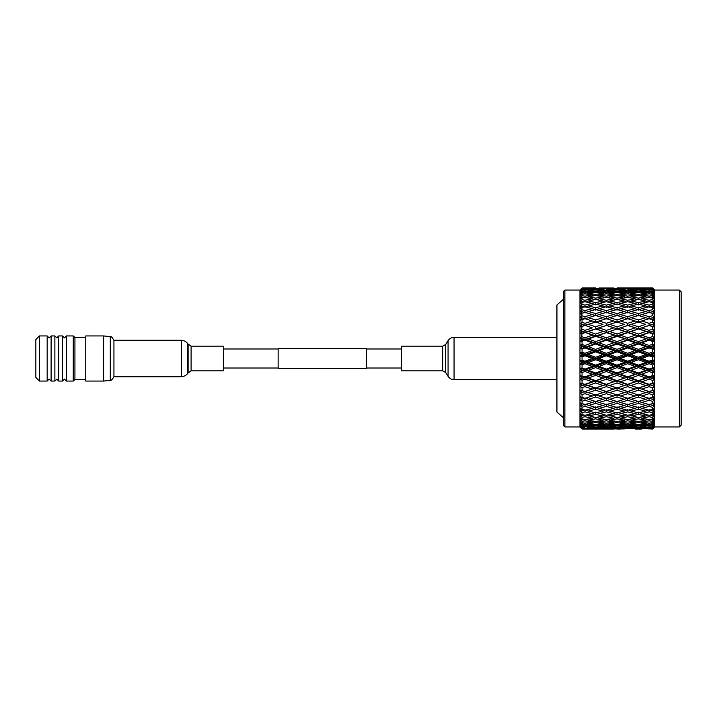 <?xml version="1.0" encoding="UTF-8"?>
<svg xmlns="http://www.w3.org/2000/svg" width="717" height="717" viewBox="0 0 717 717"><rect width="100%" height="100%" fill="white"/><g stroke="black" fill="none" stroke-linecap="round" stroke-linejoin="round"><path stroke-width="1.08" d="M366.306 348.659L366.306 368.341L278.142 368.341L278.142 348.659L366.306 348.659M66.412 335.941L66.412 381.059L73.259 381.059L73.259 335.941L66.412 335.941L64.44 337.913L62.469 335.941L62.469 381.059L64.44 379.087L66.412 381.059M73.259 335.941L74.926 337.331L74.926 379.669L73.259 381.059M39.372 335.941L39.372 381.059L35.85 377.42L35.85 339.58L39.372 335.941L47.17 335.941L49.141 337.904L51.113 335.941L54.877 335.941L56.786 337.85L58.704 335.941L58.704 381.059L62.469 381.059M54.877 335.941L54.877 381.059L56.786 379.15L58.704 381.059M51.113 335.941L51.113 381.059L54.877 381.059M47.17 335.941L47.17 381.059L49.141 379.096L51.113 381.059M85.753 335.941L85.753 381.059L103.615 381.059L103.615 335.941L85.753 335.941M556.93 304.931L556.93 412.069L563.535 417.796L563.535 299.204L556.93 304.931M679.384 290.062L681.15 291.828L681.15 425.172L679.384 426.938L679.384 290.062L654.702 290.062L652.595 287.965L617.041 287.974M579.963 426.938L579.963 290.062L564.871 290.062L564.871 426.938L579.963 426.938L582.061 429.035L592.305 429.035L582.061 429.035L580.044 426.982L582.061 429.017M584.982 409.586L584.982 411.908L592.305 413.646L584.982 415.295L584.982 416.738L592.305 418.226L584.982 419.624L584.982 420.825L592.305 422.053L584.982 423.182L584.982 424.132L592.305 425.073L584.982 425.925L584.982 426.615L592.305 427.269L584.982 428.237L592.305 428.596L582.061 428.757L580.044 426.785L581.899 428.757L580.044 426.982M582.061 428.757L584.982 428.237M584.982 427.816L582.061 427.61L580.044 425.728L582.061 428.39M582.061 427.61L582.061 426.884L584.982 426.615M584.982 425.925L582.061 425.602L580.044 423.819L581.899 426.122L580.044 424.805L582.061 426.884M582.061 425.602L582.061 424.518L584.982 424.132M584.982 423.182L582.061 422.743L580.044 421.094L581.899 423.514L580.044 422.456L582.061 424.518M582.061 422.743L582.061 421.318L584.982 420.825M584.982 419.624L582.061 419.078L580.044 417.59L581.899 420.09L580.044 419.302L582.061 421.318M582.061 419.078L582.061 417.339L584.982 416.738M584.982 415.295L582.061 414.65L580.044 413.333L581.899 415.887L580.044 415.385L582.061 417.339M582.061 414.65L582.061 412.607L584.982 411.908M588.325 405.499L595.657 403.438L602.997 405.499L595.657 407.489L584.982 404.155L584.982 406.414L592.305 408.376L584.982 410.258L580.044 408.385L581.899 410.966L580.044 410.751L582.061 412.607M582.061 409.524L582.061 407.202L584.982 406.414M588.325 399.315L595.657 397.075L602.997 399.315L595.657 401.502L584.982 398.15L584.982 400.319L592.305 402.479L584.982 404.567L580.044 402.811L581.899 405.392L580.044 405.463L582.061 407.202M582.061 403.743L582.061 401.188L584.982 400.319M594.42 394.583L588.325 392.62L595.657 390.218L602.997 392.62L595.657 394.968L584.982 391.643L584.982 393.696L592.305 396.026L584.982 398.302L580.044 396.689L581.899 399.217L580.044 399.584L582.061 401.188M582.061 397.406L582.061 394.628L584.982 393.696M592.305 389.107L595.657 388.229L584.982 384.715L584.982 386.633L592.305 389.107L584.982 391.527L580.044 390.075L581.899 392.54L580.044 393.185L582.061 394.628M580.403 393.445L581.899 392.54L580.044 390.075L582.061 390.568L582.061 387.619L584.982 386.633M592.305 381.794L595.657 381.13L584.982 377.465L584.982 379.212L592.305 381.794L584.982 384.339L580.044 383.066L581.899 385.432L580.044 386.346L581.63 387.35M582.061 383.335L582.061 380.243L584.982 379.212M592.305 374.193L595.657 373.745L584.982 369.972L584.982 371.531L592.305 374.193L584.982 376.828L580.044 375.753L581.899 377.984L580.044 379.168L581.63 380.019M582.061 375.789L582.061 372.598L584.982 371.531M592.305 366.396L595.657 366.172L584.982 362.345L584.982 363.689L592.305 366.396L584.982 369.094L582.061 368.027L580.044 368.224L581.899 370.286L580.044 371.72L581.559 372.383M582.061 368.027L582.061 364.765L584.982 363.689M592.305 358.5L595.657 358.5L584.982 354.655L584.982 355.784L592.305 358.5L584.982 361.216L582.061 360.14L580.044 360.57L581.899 362.443L580.044 364.111L581.487 364.586M581.487 360.257L582.061 360.14L582.061 356.86L584.982 355.784M592.305 350.604L595.657 350.828L584.982 347.028L584.982 347.906L592.305 350.604L584.982 353.311L582.061 352.235L580.044 352.889L581.899 354.557L580.044 356.43L581.487 356.743M582.061 352.235L582.061 348.973L584.982 347.906M592.305 342.807L595.657 343.255L584.982 339.535L584.982 340.172L592.305 342.807L584.982 345.469L582.061 344.402L580.044 345.28L581.899 346.714L580.044 348.776L581.487 348.928M582.061 344.402L582.061 341.211L584.982 340.172M592.305 335.206L595.657 335.87L584.982 332.285L592.305 335.206L584.982 337.788L582.061 336.757L580.044 337.832L581.899 339.016L580.044 341.247L582.061 341.211M581.63 336.981L582.061 333.665L584.982 332.661M592.305 327.893L584.982 325.357L592.305 327.893L584.982 330.367L582.061 329.381L580.044 330.654L581.899 331.568L580.044 333.934L581.559 333.737M581.63 329.65L582.061 326.432L584.982 325.473M580.044 326.925L582.061 326.432L580.044 326.925L581.899 324.46L580.044 326.925L584.982 325.357L580.403 323.555M581.702 322.623L580.044 323.815M592.305 320.974L584.982 323.304L582.061 322.372L582.061 319.594L584.982 318.698L595.657 322.05L595.657 319.925L588.325 317.685L595.657 315.498L602.997 317.685L595.657 319.925M581.702 316.098L582.061 313.257L584.982 312.433L592.305 314.521L584.982 316.681L582.061 315.812L580.044 317.416L581.899 317.783L580.044 320.311L582.061 319.594M581.774 310.04L582.061 307.476L584.982 306.742L592.305 308.624L584.982 310.586L582.061 309.798L580.044 311.536L581.899 311.608L580.044 314.189L582.061 313.257M581.846 304.591L582.061 302.35L584.982 301.705L592.305 303.354L584.982 305.092L582.061 304.393L580.044 306.249L581.899 306.034L580.044 308.615L582.061 307.476M581.048 300.638L582.061 299.661L582.061 297.922L584.982 297.376L592.305 298.774L584.982 300.262L582.061 299.661L580.044 301.615L581.899 301.113L580.044 303.667L582.061 302.35M582.061 295.682L582.061 294.257L584.982 293.818L592.305 294.947L584.982 296.175L582.061 295.682L580.044 297.698L581.899 296.91L580.044 299.41L582.061 297.922M582.061 292.482L582.061 291.398L584.982 291.075L592.305 291.927L584.982 292.868L582.061 292.482L580.044 294.544L581.899 293.486L580.044 295.906L582.061 294.257M582.061 290.116L582.061 289.39L584.982 289.184L592.305 289.731L582.061 290.116L580.044 292.195L581.899 290.878L580.044 293.181L582.061 291.398M582.061 288.61L592.305 288.404L582.061 288.61L580.044 291.272L582.061 289.39M579.963 290.062L582.061 288.243M679.384 426.938L654.702 426.938L654.702 290.062M654.621 290.009L652.595 288.073M654.702 426.938L652.595 429.035L654.621 426.991L652.595 428.927L654.621 426.767L652.595 428.739L654.621 426.346L652.595 428.049L654.621 425.683L652.595 427.565L654.621 424.858L652.595 426.292L654.621 423.756L652.595 425.531L652.595 424.598L654.621 422.537L652.595 423.693L654.621 421.013L652.595 422.654L652.595 421.426L654.621 419.4L652.595 420.261L654.621 417.473L652.595 418.97L652.595 417.455L654.621 415.502L652.595 416.057L654.621 413.198L652.595 414.516L652.595 412.75L654.621 410.895L652.595 411.137L654.621 408.242L652.595 409.371L652.595 407.364L654.621 405.616L652.595 405.544L654.621 402.649L652.595 403.581L652.595 401.359L654.621 399.754L652.595 399.369L654.621 396.51L652.595 397.218L652.595 394.816L654.621 393.373L652.595 392.674L654.621 389.887L652.595 390.371L652.595 387.825L654.621 386.544L652.595 385.549L654.621 382.869L652.595 383.129L652.595 380.458L654.621 379.374L652.595 378.083L654.621 375.547L652.595 375.574L652.595 372.813L654.621 371.935L652.595 370.375L654.621 368.009L652.595 367.803L652.595 364.989L654.621 364.326L652.595 362.515L654.621 360.355L652.595 359.916L652.595 357.084L654.621 356.645L652.595 354.601L654.621 352.674L652.595 352.011L652.595 349.197L654.621 348.991L652.595 346.741L654.621 345.065L652.595 344.187L652.595 341.426L654.621 341.453L652.595 339.033L654.621 337.626L652.595 336.542L652.595 333.871L654.621 334.131L652.595 331.559L654.621 330.456L652.595 329.175L652.595 326.629L654.621 327.113L652.595 324.434L654.621 323.627L652.595 322.184L652.595 319.782L654.621 320.49L652.595 317.73L654.621 317.246L652.595 315.641L652.595 313.419L654.621 314.351L652.595 311.545L654.621 311.384L652.595 309.636L652.595 307.629L654.621 308.758L652.595 305.944L654.621 306.105L652.595 304.25L652.595 302.484L654.621 303.802L652.595 301.006L654.621 301.498L652.595 299.545L652.595 298.03L654.621 299.527L652.595 296.793L654.621 297.6L652.595 295.574L652.595 294.346L654.621 295.987L652.595 293.361L654.621 294.463L652.595 292.402L652.595 291.469L654.621 293.244L652.595 290.708L654.621 292.142L652.595 289.435L654.621 291.317L652.595 288.951L654.621 290.654L652.595 288.261L654.621 290.233L652.595 288.082M654.621 426.991L652.595 429.017L641.76 428.596L652.595 428.416M635.056 429.035L641.76 429.035M613.689 429.035L599 429.035L613.761 428.99M564.871 290.062L563.535 291.398L563.535 425.602L564.871 426.938M653.608 300.513L654.621 301.498M595.657 287.974L582.061 287.983L580.044 290.018M653.608 293.432L654.621 294.463M613.761 288.01L598.928 288.01M592.305 288.404L592.789 288.7M595.657 288.557L602.997 288.96L595.657 289.471L588.325 288.96L595.657 288.279M606.349 288.153L613.689 288.404L606.349 288.763L599 288.404L606.349 288.019M653.761 291.254L654.621 292.142M592.305 289.731L593.165 290.251M595.657 290.018L602.997 290.726L595.657 291.523L588.325 290.726L595.657 290.018L595.657 289.471M588.325 288.96L587.653 289.372M602.997 288.96L603.669 289.372M606.349 289.184L613.689 289.731L606.349 290.385L599 289.731L606.349 288.763M599 288.404L598.525 288.7M613.689 288.404L614.173 288.7M617.041 288.557L624.364 288.96L617.041 289.471L609.692 288.96L617.041 288.279M627.716 288.153L635.056 288.404L620.384 288.404L627.716 288.019M652.595 288.584L641.76 288.404L652.595 287.983L641.76 287.965M631.059 288.073L645.748 288.073L630.781 288.252M592.305 291.927L593.515 292.626M595.657 292.339L602.997 293.334L595.657 294.418L588.325 293.334L595.657 292.339L595.657 291.523M588.325 290.726L587.295 291.335M602.997 290.726L604.028 291.335M606.349 291.075L613.689 291.927L606.349 292.868L599 291.927L606.349 291.075L606.349 290.385M599 289.731L598.148 290.251M613.689 289.731L614.541 290.251M617.041 290.018L624.364 290.726L617.041 291.523L609.692 290.726L617.041 290.018L617.041 289.471M609.692 288.96L609.029 289.372M624.364 288.96L625.036 289.372M627.716 289.184L635.056 289.731L627.716 290.385L620.384 289.731L627.716 288.763M620.384 288.404L619.9 288.7M635.056 288.404L635.54 288.7M638.408 288.557L645.748 288.96L638.408 289.471L631.059 288.96L638.408 288.279M649.091 288.153L652.595 288.261M592.305 294.947L593.846 295.798M595.657 295.494L602.997 296.766L595.657 298.129L588.325 296.766L595.657 295.494L595.657 294.418M588.325 293.334L586.954 294.113M602.997 293.334L604.368 294.113M606.349 293.818L613.689 294.947L606.349 296.175L599 294.947L606.349 293.818L606.349 292.868M599 291.927L597.799 292.626M613.689 291.927L614.89 292.626M617.041 292.339L624.364 293.334L617.041 294.418L609.692 293.334L617.041 292.339L617.041 291.523M609.692 290.726L608.661 291.335M624.364 290.726L625.394 291.335M627.716 291.075L635.056 291.927L627.716 292.868L620.384 291.927L627.716 291.075L627.716 290.385M620.384 289.731L619.533 290.251M635.056 289.731L635.907 290.251M638.408 290.018L645.748 290.726L638.408 291.523L631.059 290.726L638.408 290.018L638.408 289.471M631.059 288.96L630.386 289.372M645.748 288.96L646.42 289.372M652.595 290.062L641.76 289.731L649.091 288.763M641.76 288.404L641.276 288.7M652.434 288.96L651.771 289.372M649.091 289.184L652.595 289.435M592.305 298.774L594.178 299.742M595.657 299.446L602.997 300.979L595.657 302.592L588.325 300.979L595.657 299.446L595.657 298.129M588.325 296.766L586.623 297.68M602.997 296.766L604.7 297.68M606.349 297.376L613.689 298.774L606.349 300.262L599 298.774L606.349 297.376L606.349 296.175M599 294.947L597.458 295.798M613.689 294.947L615.231 295.798M617.041 295.494L624.364 296.766L617.041 298.129L609.692 296.766L617.041 295.494L617.041 294.418M609.692 293.334L608.321 294.113M624.364 293.334L625.735 294.113M627.716 293.818L635.056 294.947L627.716 296.175L620.384 294.947L627.716 293.818L627.716 292.868M620.384 291.927L619.183 292.626M635.056 291.927L636.257 292.626M638.408 292.339L645.748 293.334L638.408 294.418L631.059 293.334L638.408 292.339L638.408 291.523M631.059 290.726L630.028 291.335M645.748 290.726L646.779 291.335M652.595 292.402L649.091 292.868L641.76 291.927L649.091 291.075L649.091 290.385M641.76 289.731L640.899 290.251M649.091 291.075L652.595 291.469M592.305 303.354L594.51 304.402M595.657 304.931L595.657 302.592M588.325 300.979L586.291 301.991M602.997 300.979L605.031 301.991M606.349 301.705L613.689 303.354L606.349 305.092L599 303.354L606.349 301.705L606.349 300.262M599 298.774L597.127 299.742M613.689 298.774L615.562 299.742M617.041 299.446L624.364 300.979L617.041 302.592L609.692 300.979L617.041 299.446L617.041 298.129M609.692 296.766L607.989 297.68M624.364 296.766L626.066 297.68M627.716 297.376L635.056 298.774L627.716 300.262L620.384 298.774L627.716 297.376L627.716 296.175M620.384 294.947L618.843 295.798M635.056 294.947L636.597 295.798M638.408 295.494L645.748 296.766L638.408 298.129L631.059 296.766L638.408 295.494L638.408 294.418M631.059 293.334L629.687 294.113M645.748 293.334L647.119 294.113M652.595 295.574L649.091 296.175L641.76 294.947L649.091 293.818L649.091 292.868M641.76 291.927L640.55 292.626M652.434 290.726L651.403 291.335M649.091 293.818L652.595 294.346M588.325 305.908L595.657 304.133L602.997 305.908L595.657 307.754L588.325 305.908L585.95 306.984M592.305 308.624L595.657 310.058L595.657 307.754M602.997 305.908L605.372 306.984M606.349 307.414L606.349 305.092M599 303.354L596.795 304.402M613.689 303.354L615.894 304.402M617.041 304.931L617.041 302.592M609.692 300.979L607.658 301.991M624.364 300.979L626.398 301.991M627.716 301.705L635.056 303.354L627.716 305.092L620.384 303.354L627.716 301.705L627.716 300.262M620.384 298.774L618.511 299.742M635.056 298.774L636.929 299.742M638.408 299.446L645.748 300.979L638.408 302.592L631.059 300.979L638.408 299.446L638.408 298.129M631.059 296.766L629.356 297.68M645.748 296.766L647.451 297.68M652.595 299.545L649.091 300.262L641.76 298.774L649.091 297.376L649.091 296.175M641.76 294.947L640.218 295.798M652.434 293.334L651.063 294.113M649.091 297.376L652.595 298.03M609.692 305.908L617.041 304.133L624.364 305.908L617.041 307.754L609.692 305.908L607.317 306.984M599 308.624L606.349 306.742L613.689 308.624L606.349 310.586L599 308.624L595.657 310.058M588.325 311.501L595.657 309.511L602.997 311.501L595.657 313.562L588.325 311.501L584.982 312.845L584.982 310.586M592.305 314.521L595.657 315.785L595.657 313.562M602.997 311.501L606.349 312.845L606.349 310.586M613.689 308.624L617.041 310.058L617.041 307.754M624.364 305.908L626.739 306.984M627.716 307.414L627.716 305.092M620.384 303.354L618.179 304.402M635.056 303.354L637.261 304.402M638.408 304.931L638.408 302.592M631.059 300.979L629.024 301.991M645.748 300.979L647.783 301.991M652.595 304.25L649.091 305.083L641.76 303.354L649.091 301.705L649.091 300.262M641.76 298.774L639.887 299.742M652.434 296.766L650.731 297.68M649.091 301.705L652.595 302.484M631.059 305.908L638.408 304.133L645.748 305.908L638.408 307.754L631.059 305.908L628.684 306.984M620.384 308.624L627.716 306.742L635.056 308.624L627.716 310.586L620.384 308.624L617.041 310.058M609.692 311.501L617.041 309.511L624.364 311.501L617.041 313.562L609.692 311.501L606.349 312.845M599 314.521L606.349 312.433L613.689 314.521L606.349 316.681L599 314.521L595.657 315.785M588.325 317.685L584.982 318.85L584.982 316.681M602.997 317.685L606.349 318.85L606.349 316.681M613.689 314.521L617.041 315.785L617.041 313.562M624.364 311.501L627.716 312.845L627.716 310.586M635.056 308.624L638.408 310.058L638.408 307.754M645.748 305.908L648.123 306.984M649.091 307.414L649.091 305.083M641.76 303.354L639.546 304.402M652.434 300.979L650.4 301.991M652.595 309.636L649.091 310.578L641.76 308.624L649.091 306.742L652.595 307.629M631.059 311.501L638.408 309.511L645.748 311.501L638.408 313.562L631.059 311.501L627.716 312.845M620.384 314.521L627.716 312.433L635.056 314.521L627.716 316.681L620.384 314.521L617.041 315.785M609.692 317.685L617.041 315.498L624.364 317.685L617.041 319.925L609.692 317.685L606.349 318.85M599 320.974L606.349 318.698L613.689 320.974L606.349 323.304L599 320.974L595.657 322.05M594.026 322.542L588.325 324.38L595.657 322.032L602.997 324.38L595.657 326.782L588.325 324.38L584.982 325.357L584.982 323.304M602.997 331.505L595.657 334.041L588.325 331.505L595.657 329.013L606.349 332.285L595.657 328.771L595.657 326.782M602.997 324.38L596.894 322.426M613.689 327.893L606.349 330.367L599 327.893L606.349 325.473L617.041 328.771L606.349 325.357L606.349 323.304M613.689 320.974L617.041 322.05L617.041 319.925M624.364 317.685L627.716 318.85L627.716 316.681M635.056 314.521L638.408 315.785L638.408 313.562M645.748 311.501L649.091 312.845L649.091 310.578M641.76 308.624L638.408 310.058M652.434 305.908L650.068 306.984M652.595 315.641L649.091 316.681L641.76 314.521L649.091 312.433L652.595 313.419M631.059 317.685L638.408 315.498L645.748 317.685L638.408 319.925L631.059 317.685L627.716 318.85M620.384 320.974L627.716 318.698L635.056 320.974L627.716 323.304L620.384 320.974L617.041 322.05M609.692 324.38L617.041 322.032L624.364 324.38L617.041 326.782L609.692 324.38L606.349 325.473M599 327.893L595.657 329.013M613.689 335.206L606.349 337.788L599 335.206L606.349 332.652L617.041 335.87L606.349 332.285L606.349 330.367M624.364 331.505L617.041 334.041L609.692 331.505L617.041 329.013L627.716 332.285L617.041 328.771L617.041 326.782M624.364 324.38L618.269 322.417M635.056 327.893L627.716 330.367L620.384 327.893L627.716 325.473L638.408 328.771L627.716 325.357L627.716 323.304M635.056 320.974L638.408 322.05L638.408 319.925M645.748 317.685L649.091 318.85L649.091 316.681M641.76 314.521L638.408 315.785M652.434 311.501L649.091 312.845M602.997 338.971L595.657 341.597L588.325 338.971L595.657 336.381L606.349 339.535L595.657 335.87L595.657 334.041M588.325 331.505L584.982 332.285L580.474 330.376M652.595 322.184L649.091 323.304L641.76 320.974L649.091 318.698L652.595 319.782M631.059 324.38L638.408 322.032L645.748 324.38L638.408 326.782L631.059 324.38L627.716 325.473M609.692 331.505L606.349 332.652M624.364 338.971L617.041 341.597L609.692 338.971L617.041 336.381L627.716 339.535L617.041 335.87L617.041 334.041M620.384 327.893L617.041 329.013M635.056 335.206L627.716 337.788L620.384 335.206L627.716 332.661L638.408 335.87L627.716 332.285L627.716 330.367M645.748 331.505L638.408 334.041L631.059 331.505L638.408 329.013L649.091 332.285L638.408 328.771L638.408 326.782M645.748 324.38L639.663 322.426M654.621 327.113L649.091 325.357L649.091 323.304M641.76 320.974L638.408 322.05M652.434 317.685L649.091 318.85M602.997 346.687L595.657 349.376L588.325 346.687L595.657 344.017L602.997 346.687L606.349 347.028L595.657 343.255L595.657 341.597M588.325 338.971L584.982 339.535L580.044 337.832L580.546 337.564M599 335.206L595.657 335.87L595.657 336.381M613.689 342.807L606.349 345.469L599 342.807L606.349 340.172L613.689 342.807L617.041 343.255L606.349 339.535L606.349 337.788M652.595 329.175L649.091 330.367L641.76 327.893L649.091 325.473L652.595 326.629M620.384 335.206L617.041 335.87L617.041 336.381M635.056 342.807L627.716 345.469L620.384 342.807L627.716 340.172L635.056 342.807L638.408 343.255L627.716 339.535L627.716 337.788M631.059 331.505L627.716 332.661M645.748 338.971L638.408 341.597L631.059 338.971L638.408 336.381L649.091 339.535L638.408 335.87L638.408 334.041M641.76 327.893L638.408 329.013M654.621 334.131L649.091 332.285L649.091 330.367M652.434 324.38L649.091 325.473M602.997 354.548L595.657 357.263L588.325 354.548L595.657 351.832L602.997 354.548L606.349 354.655L595.657 350.828L595.657 349.376M588.325 346.687L584.982 347.028L580.546 345.056M599 342.807L595.657 343.255L595.657 344.017M613.689 350.604L606.349 353.311L599 350.604L606.349 347.906L613.689 350.604L617.041 350.828L606.349 347.028L606.349 345.469M609.692 338.971L606.349 339.535L606.349 340.172M624.364 346.687L617.041 349.376L609.692 346.687L617.041 344.017L624.364 346.687L627.716 347.028L617.041 343.255L617.041 341.597M652.595 336.542L649.091 337.788L641.76 335.206L649.091 332.661L652.595 333.871M631.059 338.971L627.716 339.535L627.716 340.172M645.748 346.687L638.408 349.376L631.059 346.687L638.408 344.017L645.748 346.687L649.091 347.028L638.408 343.255L638.408 341.597M641.76 335.206L638.408 335.87L638.408 336.381M654.621 341.453L649.091 339.535L649.091 337.788M652.434 331.505L649.091 332.661M602.997 362.452L595.657 365.168L588.325 362.452L595.657 359.737L602.997 362.452L606.349 362.345L595.657 358.5L595.657 357.263M588.325 354.548L584.982 354.655L580.618 352.692M599 350.604L595.657 350.828L595.657 351.832M613.689 358.5L606.349 361.216L599 358.5L606.349 355.784L613.689 358.5L617.041 358.5L606.349 354.655L606.349 353.311M609.692 346.687L606.349 347.028L606.349 347.906M624.364 354.548L617.041 357.263L609.692 354.548L617.041 351.832L624.364 354.548L627.716 354.655L617.041 350.828L617.041 349.376M620.384 342.807L617.041 343.255L617.041 344.017M635.056 350.604L627.716 353.311L620.384 350.604L627.716 347.906L635.056 350.604L638.408 350.828L627.716 347.028L627.716 345.469M652.595 344.187L649.091 345.469L641.76 342.807L649.091 340.172L652.595 341.426M641.76 342.807L638.408 343.255L638.408 344.017M654.621 348.991L649.091 347.028L649.091 345.469M652.434 338.971L649.091 339.535L649.091 340.172M602.997 370.313L595.657 372.983L588.325 370.313L595.657 367.624L602.997 370.313L606.349 369.972L595.657 366.172L595.657 365.168M588.325 362.452L584.982 362.345L580.618 360.445M599 358.5L595.657 358.5L595.657 359.737M613.689 366.396L606.349 369.094L599 366.396L606.349 363.689L613.689 366.396L617.041 366.172L606.349 362.345L606.349 361.216M609.692 354.548L606.349 354.655L606.349 355.784M624.364 362.452L617.041 365.168L609.692 362.452L617.041 359.737L624.364 362.452L627.716 362.345L617.041 358.5L617.041 357.263M620.384 350.604L617.041 350.828L617.041 351.832M635.056 358.5L627.716 361.216L620.384 358.5L627.716 355.784L635.056 358.5L638.408 358.5L627.716 354.655L627.716 353.311M631.059 346.687L627.716 347.028L627.716 347.906M645.748 354.548L638.408 357.263L631.059 354.548L638.408 351.832L645.748 354.548L649.091 354.655L638.408 350.828L638.408 349.376M652.595 352.011L649.091 353.311L641.76 350.604L649.091 347.906L652.595 349.197M652.434 346.687L649.091 347.028L649.091 347.906M602.997 378.029L595.657 380.619L588.325 378.029L595.657 375.403L602.997 378.029L606.349 377.465L595.657 373.745L595.657 372.983M588.325 370.313L584.982 369.972L580.618 368.162M599 366.396L595.657 366.172L595.657 367.624M613.689 374.193L606.349 376.828L599 374.193L606.349 371.531L613.689 374.193L617.041 373.745L606.349 369.972L606.349 369.094M609.692 362.452L606.349 362.345L606.349 363.689M624.364 370.313L617.041 372.983L609.692 370.313L617.041 367.624L624.364 370.313L627.716 369.972L617.041 366.172L617.041 365.168M620.384 358.5L617.041 358.5L617.041 359.737M635.056 366.396L627.716 369.094L620.384 366.396L627.716 363.689L635.056 366.396L638.408 366.172L627.716 362.345L627.716 361.216M631.059 354.548L627.716 354.655L627.716 355.784M645.748 362.452L638.408 365.168L631.059 362.452L638.408 359.737L645.748 362.452L649.091 362.345L638.408 358.5L638.408 357.263M641.76 350.604L638.408 350.828L638.408 351.832M654.621 356.645L649.091 354.655L649.091 353.311M652.595 359.916L649.091 361.216L641.76 358.5L649.091 355.784L652.595 357.084M602.997 385.495L595.657 387.987L588.325 385.495L595.657 382.959L602.997 385.495L606.349 384.715L595.657 381.13L595.657 380.619M588.325 378.029L580.618 375.762M599 374.193L595.657 373.745L595.657 375.403M613.689 381.794L606.349 384.348L599 381.794L606.349 379.212L613.689 381.794L617.041 381.13L606.349 377.465L606.349 376.828M609.692 370.313L606.349 369.972L606.349 371.531M624.364 378.029L617.041 380.619L609.692 378.029L617.041 375.403L624.364 378.029L627.716 377.465L617.041 373.745L617.041 372.983M620.384 366.396L617.041 366.172L617.041 367.624M635.056 374.193L627.716 376.828L620.384 374.193L627.716 371.531L635.056 374.193L638.408 373.745L627.716 369.972L627.716 369.094M631.059 362.452L627.716 362.345L627.716 363.689M645.748 370.313L638.408 372.983L631.059 370.313L638.408 367.624L645.748 370.313L649.091 369.972L638.408 366.172L638.408 365.168M641.76 358.5L638.408 358.5L638.408 359.737M654.621 364.326L649.091 362.345L649.091 361.216M652.434 354.548L649.091 354.655L649.091 355.784M652.595 367.803L649.091 369.094L641.76 366.396L649.091 363.689L652.595 364.989M602.997 392.62L606.349 391.643L595.657 387.987M588.325 385.495L580.044 383.066L581.899 385.432L584.982 384.339M599 381.794L595.657 381.13L595.657 382.959M613.689 389.107L606.349 391.527L599 389.107L606.349 386.633L613.689 389.107L617.041 388.229L606.349 384.348M609.692 378.029L606.349 377.465L606.349 379.212M624.364 385.495L617.041 387.987L609.692 385.495L617.041 382.959L624.364 385.495L627.716 384.715L617.041 381.13L617.041 380.619M620.384 374.193L617.041 373.745L617.041 375.403M635.056 381.794L627.716 384.339L620.384 381.794L627.716 379.212L635.056 381.794L638.408 381.13L627.716 377.465L627.716 376.828M631.059 370.313L627.716 369.972L627.716 371.531M645.748 378.029L638.408 380.619L631.059 378.029L638.408 375.403L645.748 378.029L649.091 377.465L638.408 373.745L638.408 372.983M641.76 366.396L638.408 366.172L638.408 367.624M654.621 371.935L649.091 369.972L649.091 369.094M652.434 362.452L649.091 362.345L649.091 363.689M652.595 375.574L649.091 376.828L641.76 374.193L649.091 371.531L652.595 372.813M592.305 396.026L595.657 394.95L595.657 397.075M594.026 394.458L580.044 390.075M599 389.107L595.657 388.229L595.657 390.218M615.795 394.574L609.692 392.62L617.041 390.218L624.364 392.62L617.041 394.968L606.349 391.527M609.692 385.495L606.349 384.715L606.349 386.633M624.364 392.62L627.716 391.643L617.041 387.987M620.384 381.794L617.041 381.13L617.041 382.959M635.056 389.107L627.716 391.527L620.384 389.107L627.716 386.633L635.056 389.107L638.408 388.229L627.716 384.339M631.059 378.029L627.716 377.465L627.716 379.212M645.748 385.495L638.408 387.987L631.059 385.495L638.408 382.959L645.748 385.495L649.091 384.715L638.408 381.13L638.408 380.619M641.76 374.193L638.408 373.745L638.408 375.403M654.621 379.374L649.091 377.465L649.091 376.828M652.434 370.313L649.091 369.972L649.091 371.531M652.595 383.129L649.091 384.339L641.76 381.794L649.091 379.212L652.595 380.458M599 396.026L606.349 393.696L613.689 396.026L606.349 398.302L595.657 394.95M592.305 402.479L595.657 401.215L595.657 403.438M602.997 399.315L606.349 398.15L606.349 400.319L613.689 402.479L606.349 404.567L599 402.479L606.349 400.319M613.689 396.026L617.041 394.95L617.041 397.075L624.364 399.315L617.041 401.502L609.692 399.315L617.041 397.075M609.692 392.62L606.349 391.643L606.349 393.696M620.384 389.107L617.041 388.229L617.041 390.218M637.153 394.574L631.059 392.62L638.408 390.218L645.748 392.62L638.408 394.968L627.716 391.527M631.059 385.495L627.716 384.715L627.716 386.633M645.748 392.62L649.091 391.643L638.408 387.987M641.76 381.794L638.408 381.13L638.408 382.959M654.621 386.544L649.091 384.339M652.434 378.029L649.091 377.465L649.091 379.212M652.595 390.371L649.091 391.527L641.76 389.107L649.091 386.633L652.595 387.825M620.384 396.026L627.716 393.696L635.056 396.026L627.716 398.302L617.041 394.95M592.305 408.376L595.657 406.942L595.657 409.246L602.997 411.092L595.657 412.867L588.325 411.092L595.657 409.246M602.997 405.499L606.349 404.155L606.349 406.414L613.689 408.376L606.349 410.258L599 408.376L606.349 406.414M599 402.479L595.657 401.215M613.689 402.479L617.041 401.215L617.041 403.438L624.364 405.499L617.041 407.489L609.692 405.499L617.041 403.438M609.692 399.315L606.349 398.15M624.364 399.315L627.716 398.15L627.716 400.319L635.056 402.479L627.716 404.567L620.384 402.479L627.716 400.319M635.056 396.026L638.408 394.95L638.408 397.075L645.748 399.315L638.408 401.502L631.059 399.315L638.408 397.075M631.059 392.62L627.716 391.643L627.716 393.696M641.76 389.107L638.408 388.229L638.408 390.218M654.621 393.373L649.091 391.527M652.434 385.495L649.091 384.715L649.091 386.633M652.595 397.218L649.091 398.302L641.76 396.026L649.091 393.696L652.595 394.816M592.305 413.646L594.51 412.598M588.325 411.092L585.95 410.016M602.997 411.092L605.372 410.016M599 408.376L595.657 406.942M613.689 408.376L617.041 406.942L617.041 409.246L624.364 411.092L617.041 412.867L609.692 411.092L617.041 409.246M609.692 405.499L606.349 404.155M624.364 405.499L627.716 404.155L627.716 406.414L635.056 408.376L627.716 410.258L620.384 408.376L627.716 406.414M620.384 402.479L617.041 401.215M635.056 402.479L638.408 401.215L638.408 403.438L645.748 405.499L638.408 407.489L631.059 405.499L638.408 403.438M631.059 399.315L627.716 398.15M645.748 399.315L649.091 398.15L649.091 400.319L652.595 401.359M641.76 396.026L638.408 394.95M652.434 392.62L649.091 391.643L649.091 393.696M652.595 403.581L649.091 404.567L641.76 402.479L649.091 400.319M599 413.646L606.349 411.908L613.689 413.646L606.349 415.295L596.795 412.598M588.325 416.021L595.657 414.408L602.997 416.021L595.657 417.554L586.291 415.009M592.305 418.226L594.178 417.258M602.997 416.021L605.031 415.009M595.657 412.069L595.657 414.408M613.689 413.646L615.894 412.598M606.349 409.586L606.349 411.908M609.692 411.092L607.317 410.016M624.364 411.092L626.739 410.016M620.384 408.376L617.041 406.942M635.056 408.376L638.408 406.942L638.408 409.246L645.748 411.092L638.408 412.867L631.059 411.092L638.408 409.246M631.059 405.499L627.716 404.155M645.748 405.499L649.091 404.155L649.091 406.422L652.595 407.364M641.76 402.479L638.408 401.215M652.434 399.315L649.091 398.15M652.595 409.371L649.091 410.258L641.76 408.376L649.091 406.422M620.384 413.646L627.716 411.908L635.056 413.646L627.716 415.295L618.179 412.598M609.692 416.021L617.041 414.408L624.364 416.021L617.041 417.554L607.658 415.009M599 418.226L606.349 416.738L613.689 418.226L606.349 419.624L599 418.226L597.127 417.258M588.325 420.234L595.657 418.871L602.997 420.234L595.657 421.506L588.325 420.234L586.623 419.32M592.305 422.053L593.846 421.202M602.997 420.234L604.7 419.32M595.657 417.554L595.657 418.871M613.689 418.226L615.562 417.258M606.349 415.295L606.349 416.738M624.364 416.021L626.398 415.009M617.041 412.069L617.041 414.408M635.056 413.646L637.261 412.598M627.716 409.586L627.716 411.908M631.059 411.092L628.684 410.016M645.748 411.092L648.123 410.016M641.76 408.376L638.408 406.942M652.434 405.499L649.091 404.155M652.595 414.516L649.091 415.295L641.76 413.646L649.091 411.917L652.82 412.553M631.059 416.021L638.408 414.408L645.748 416.021L638.408 417.554L629.024 415.009M620.384 418.226L627.716 416.738L635.056 418.226L627.716 419.624L620.384 418.226L618.511 417.258M609.692 420.234L617.041 418.871L624.364 420.234L617.041 421.506L609.692 420.234L607.989 419.32M599 422.053L606.349 420.825L613.689 422.053L606.349 423.182L599 422.053L597.458 421.202M588.325 423.666L595.657 422.582L602.997 423.666L595.657 424.661L588.325 423.666L586.954 422.887M592.305 425.073L593.515 424.374M602.997 423.666L604.368 422.887M595.657 421.506L595.657 422.582M613.689 422.053L615.231 421.202M606.349 419.624L606.349 420.825M624.364 420.234L626.066 419.32M617.041 417.554L617.041 418.871M635.056 418.226L636.929 417.258M627.716 415.295L627.716 416.738M645.748 416.021L647.783 415.009M638.408 412.069L638.408 414.408M641.76 413.646L639.546 412.598M649.091 409.586L649.091 411.917M652.434 411.092L650.068 410.016M652.595 418.97L649.091 419.624L641.76 418.226L649.091 416.738L652.595 417.455M631.059 420.234L638.408 418.871L645.748 420.234L638.408 421.506L631.059 420.234L629.356 419.32M620.384 422.053L627.716 420.825L635.056 422.053L627.716 423.182L620.384 422.053L618.843 421.202M609.692 423.666L617.041 422.582L624.364 423.666L617.041 424.661L609.692 423.666L608.321 422.887M599 425.073L606.349 424.132L613.689 425.073L606.349 425.925L599 425.073L597.799 424.374M588.325 426.274L595.657 425.477L602.997 426.274L595.657 426.982L587.295 425.665M592.305 427.269L593.165 426.749M602.997 426.274L604.028 425.665M595.657 424.661L595.657 425.477M613.689 425.073L614.89 424.374M606.349 423.182L606.349 424.132M624.364 423.666L625.735 422.887M617.041 421.506L617.041 422.582M635.056 422.053L636.597 421.202M627.716 419.624L627.716 420.825M645.748 420.234L647.451 419.32M638.408 417.554L638.408 418.871M641.76 418.226L639.887 417.258M649.091 415.295L649.091 416.738M652.434 416.021L650.4 415.009M652.595 422.654L649.091 423.182L641.76 422.053L649.091 420.825L652.595 421.426M631.059 423.666L638.408 422.582L645.748 423.666L638.408 424.661L631.059 423.666L629.687 422.887M620.384 425.073L627.716 424.132L635.056 425.073L627.716 425.925L620.384 425.073L619.183 424.374M609.692 426.274L617.041 425.477L624.364 426.274L617.041 426.982L608.661 425.665M599 427.269L606.349 426.615L613.689 427.269L606.349 427.816L598.148 426.749M588.325 428.04L595.657 427.529L602.997 428.04L595.657 428.443L587.653 427.628M592.305 428.596L592.789 428.3M602.997 428.04L603.669 427.628M595.657 426.982L595.657 427.529M613.689 427.269L614.541 426.749M606.349 425.925L606.349 426.615M624.364 426.274L625.394 425.665M617.041 424.661L617.041 425.477M635.056 425.073L636.257 424.374M627.716 423.182L627.716 424.132M645.748 423.666L647.119 422.887M638.408 421.506L638.408 422.582M641.76 422.053L640.218 421.202M649.091 419.624L649.091 420.825M652.434 420.234L650.731 419.32M652.595 425.531L649.091 425.925L641.76 425.073L649.091 424.132L652.595 424.598M631.059 426.274L638.408 425.477L645.748 426.274L638.408 426.982L630.028 425.665M620.384 427.269L627.716 426.615L635.056 427.269L627.716 427.816L619.533 426.749M609.692 428.04L617.041 427.529L624.364 428.04L617.041 428.443L609.029 427.628M599 428.596L613.689 428.596L598.525 428.3M588.325 428.927L602.997 428.927L588.048 428.748M592.305 429.035L599 429.035M613.689 428.596L614.173 428.3M624.364 428.04L625.036 427.628M617.041 426.982L617.041 427.529M635.056 427.269L635.907 426.749M627.716 425.925L627.716 426.615M645.748 426.274L646.779 425.665M638.408 424.661L638.408 425.477M641.76 425.073L640.55 424.374M649.091 423.182L649.091 424.132M652.434 423.666L651.063 422.887M652.595 427.565L641.76 427.269L652.595 426.938M631.059 428.04L638.408 427.529L645.748 428.04L638.408 428.443L630.386 427.628M620.384 428.596L635.056 428.596L619.9 428.3M609.692 428.927L624.364 428.927L609.414 428.748M635.056 428.596L635.54 428.3M645.748 428.04L646.42 427.628M638.408 426.982L638.408 427.529M641.76 427.269L640.899 426.749M649.091 425.925L649.091 426.615M652.434 426.274L651.403 425.665M652.434 428.04L651.771 427.628M652.595 428.739L649.091 428.847M617.041 429.026L620.384 429.035M641.76 428.596L641.276 428.3M654.621 417.473L654.012 418.298M654.621 415.502L653.608 416.487M653.16 301.785L654.487 303.614M653.348 297.806L654.621 299.527M580.044 290.681L580.51 290.206M580.044 299.41L581.102 297.976M580.044 303.667L581.191 302.081M580.044 308.615L581.263 306.903M580.044 314.189L581.344 312.379M580.044 320.311L581.899 317.783L584.982 318.85M581.899 331.568L584.982 332.285L580.044 333.934L581.899 331.568L580.044 330.654M581.899 339.016L584.982 339.535L580.044 341.247L581.899 339.016L580.044 337.832M581.12 346.105L580.044 345.28M580.949 347.772L581.899 346.714L584.982 347.028L584.982 345.469M580.618 348.838L617.041 335.87L654.621 323.627M580.618 356.555L584.982 354.655L584.982 353.311M580.618 364.308L584.982 362.345L584.982 361.216M580.546 371.944L580.044 371.72L581.048 370.949M580.546 379.436L580.044 379.168L581.899 377.984L580.044 375.753M580.474 386.624L580.044 386.346L581.899 385.432M584.982 398.15L581.899 399.217L580.044 396.689M584.982 404.155L581.899 405.392L580.044 402.811M584.005 410.016L581.899 410.966L580.044 408.385M580.51 426.794L580.044 426.319M581.899 324.46L584.982 325.357L594.42 322.417M581.899 311.608L584.982 312.845M581.899 306.034L584.005 306.984M584.982 307.414L584.982 305.092M581.899 301.113L583.665 301.991M584.982 301.705L584.982 300.262M581.899 296.91L583.333 297.68M584.982 297.376L584.982 296.175M581.899 293.486L583.002 294.113M584.982 293.818L584.982 292.868M581.899 290.878L582.661 291.335M584.982 291.075L584.982 290.385M581.899 426.122L582.661 425.665M581.899 423.514L583.002 422.887M581.899 420.09L583.333 419.32M581.899 415.887L583.665 415.009M581.899 392.54L584.982 391.527M581.899 377.984L584.982 377.465L584.982 376.828M581.899 370.286L584.982 369.972L584.982 369.094M581.899 362.443L584.982 362.345L654.621 337.626M581.899 354.557L584.982 354.655L654.621 330.456M637.153 322.426L584.982 339.535L584.982 337.788M615.795 322.426L584.982 332.285L584.982 330.367M654.621 389.887L639.663 394.574M654.621 382.869L618.269 394.583M654.621 375.547L596.894 394.574M654.621 368.009L580.044 393.185M654.621 360.355L580.044 386.346M654.621 352.674L580.044 379.168M654.621 345.065L580.044 371.72M113.94 360.705L113.94 340.252L181.544 340.252L181.544 376.748L113.94 376.748L113.94 360.705M191.098 346.159L191.098 370.841L223.435 370.841L223.435 346.159L191.098 346.159L187.531 343.568C187.836 344.205 186.85 340.933 181.544 340.252M442.685 370.841L442.685 346.159L401.529 346.159L401.529 370.841L442.685 370.841L445.669 372.499L448.071 376.344C449.496 378.477 451.495 379.58 454.058 379.66L556.93 379.66M103.615 335.941L110.284 336.632L110.284 380.368L103.615 381.059M191.098 370.841L187.531 373.432L187.531 343.568M188.114 372.499L188.114 344.501M442.685 346.159L445.669 344.501L448.071 340.656C449.496 338.523 451.495 337.42 454.058 337.34L454.058 379.66M448.071 340.656L448.071 376.344M445.669 344.501L445.669 372.499M278.142 348.982L223.435 348.982M401.529 348.982L366.306 348.982M401.529 368.018L366.306 368.018M278.142 368.018L223.435 368.018M74.926 337.331L85.753 337.331M58.704 335.941L62.469 335.941M39.372 381.059L47.17 381.059M74.926 379.669L85.753 379.669M110.284 336.632C111.018 336.139 112.237 337.393 113.94 340.414M110.284 380.368C111.018 380.861 112.237 379.607 113.94 376.586M635.056 287.965L620.384 287.965M592.305 287.965L582.061 287.965M187.531 373.432C187.836 372.795 186.85 376.067 181.544 376.748M454.058 337.34L556.93 337.34"/></g></svg>
